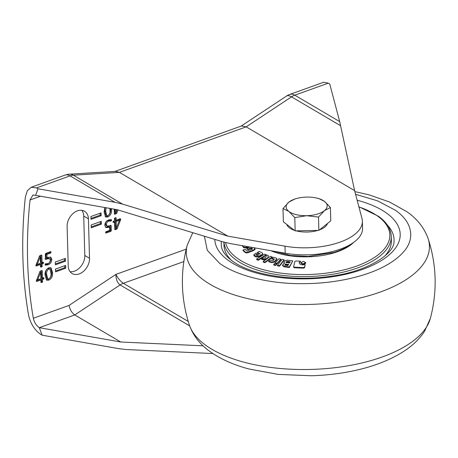 <?xml version="1.0" encoding="UTF-8"?>
<svg xmlns="http://www.w3.org/2000/svg" width="458" height="458" viewBox="0 0 458 458"><rect width="100%" height="100%" fill="white"/><g stroke="black" fill="none" stroke-linecap="round" stroke-linejoin="round"><path stroke-width="0.69" d="M296.692 198.48L294.912 198.967L288.906 202.11A20.536 9.303 -1.6 0 0 286.13 206.821A20.536 9.303 -1.6 0 0 288.849 211.419L294.792 217.584L306.597 215.707L318.499 217.092L324.407 210.68L330.413 207.537L324.47 201.371L318.619 198.474L316.169 197.936A20.536 9.303 -1.6 0 0 306.717 197.083A20.536 9.303 -1.6 0 0 296.692 198.48A20.536 9.303 -1.6 0 0 288.906 202.11L282.998 208.527L288.849 211.419A20.536 9.303 -1.6 0 0 306.597 215.707A20.536 9.303 -1.6 0 0 324.407 210.68A20.536 9.303 -1.6 0 0 324.47 201.371A20.536 9.303 -1.6 0 0 316.169 197.936M330.413 207.537L330.779 220.825L318.871 230.38L295.164 230.872L283.37 221.815L282.998 208.527M286.771 224.426A20.536 9.303 -1.6 0 0 294.46 230.34M296.206 230.855A20.536 9.303 -1.6 0 0 317.921 230.397M319.501 229.876A20.536 9.303 -1.6 0 0 327.47 223.475M318.871 230.38L318.499 217.092M295.164 230.872L294.792 217.584M33.337 318.247A435.701 314.703 -59.5 0 1 27.612 260.585A435.701 314.703 -59.5 0 1 30.033 199.991L32.947 195.016L35.587 195.354L38.043 188.782L36.543 187.9L31.236 187.236L27.308 190.751L25.327 197.226A435.701 314.703 -59.5 0 0 22.9 257.814A435.701 314.703 -59.5 0 0 28.631 315.476C30.652 323.84 34.653 330.115 40.636 334.306L42.136 335.187L39.279 327.682C36.319 325.592 34.339 322.449 33.337 318.247L69.021 305.44C69.942 309.677 71.854 312.848 74.763 314.944L120.082 284.945C117.282 282.775 115.903 279.254 115.943 274.376C117.872 278.252 120.34 281.223 123.351 283.284L183.813 261.581M105.695 232.95L105.981 233.116L105.638 232.538L105.918 231.719L109.725 230.357L109.628 226.956L108.403 227.466L105.804 227.511L104.802 225.33C104.962 222.622 106.267 220.819 108.701 219.92L111.334 219.628L111.512 220.252L111.294 220.939L108.815 221.122C107.241 221.695 106.428 222.851 106.376 224.597L107.012 226.075L109.187 225.943L110.739 225.273L111.185 225.702L111.323 230.586L110.83 231.37L105.821 233.105M110.739 225.273L111.185 225.702L110.573 225.342M45.113 275.327C44.718 271.938 45.932 269.43 48.748 267.793L51.033 267.798L52.527 272.607C52.922 275.997 51.708 278.51 48.88 280.141L46.63 280.147L45.113 275.327M50.661 251.648L51.004 252.221L50.723 253.039L46.916 254.408L47.014 257.802L48.239 257.293L50.844 257.259L51.84 259.428C51.674 262.136 50.374 263.94 47.941 264.839L45.313 265.136L45.124 264.506L45.348 263.819L47.827 263.642C49.395 263.064 50.208 261.907 50.265 260.161L49.619 258.684L47.455 258.816L45.903 259.486L45.451 259.056L45.319 254.173L45.806 253.389L50.832 251.66M45.468 259.228L45.903 259.486L45.451 259.056M118.055 209.97L116.693 213.342L115.542 214.041L114.374 214.138L114.231 209.174M42.48 278.189L43.693 277.754L44.031 278.252L43.728 278.979L42.514 279.42L42.583 281.933L41.787 282.512L41.008 282.5L40.934 279.981L36.72 281.498L36.337 280.96L39.949 271.422L41.1 270.718L42.268 270.621L42.48 278.189L41.541 277.634L41.34 270.638M43.693 277.754L44.031 278.252L43.373 277.869M36.365 281.286L36.72 281.498L36.337 280.96M89.522 258.266L88.417 218.85A13.271 9.584 120.5 0 0 84.495 211.23A13.271 9.584 120.5 0 0 73.045 213.502A13.271 9.584 120.5 0 0 67.12 226.492L68.219 265.915A13.271 9.584 120.5 0 0 72.141 273.529A13.271 9.584 120.5 0 0 83.591 271.262A13.271 9.584 120.5 0 0 89.522 258.266L84.81 255.495L83.711 216.079A13.271 9.584 -59.5 0 0 81.862 210.319M111.494 208.693L111.529 209.432C111.918 212.821 110.704 215.329 107.888 216.966L105.632 216.972L104.115 212.151L104.779 207.514M42.05 262.703L43.264 262.268L43.596 262.766L43.298 263.493L42.079 263.934L42.153 266.447L41.357 267.025L40.573 267.014L40.504 264.501L36.291 266.012L35.907 265.474L39.514 255.936L40.67 255.232L41.838 255.135L42.05 262.703L41.105 262.153L40.911 255.152M43.264 262.268L43.596 262.766L42.943 262.382M35.936 265.806L36.291 266.012L35.907 265.474M91.228 227.792L101.373 224.151L101.292 221.334L91.153 224.975L91.228 227.792M55.309 262.016L55.384 264.833L65.528 261.192L65.448 258.375L55.309 262.016M90.993 219.348L101.138 215.707L101.058 212.89L90.913 216.531L90.993 219.348M55.504 269.058L55.584 271.869L65.723 268.228L65.649 265.417L55.504 269.058M114.592 222.056L113.378 222.491L113.046 221.993L113.344 221.266L114.557 220.83L114.489 218.311L115.284 217.733L116.069 217.745L116.137 220.264L120.351 218.747L120.735 219.285L117.128 228.823L115.971 229.527L114.803 229.624L114.592 222.056L113.653 221.5L113.057 221.712M113.092 222.325L113.046 221.993M120.351 218.747L120.735 219.285L120.019 218.867M340.689 125.773L291.511 96.856A15.795 11.41 -59.5 0 1 294.78 95.195A15.795 8.255 70.3 0 0 289.834 94.405L323.692 82.251L328.272 83.173L294.78 95.195L339.699 121.616L354.618 190.631L362.003 218.54A55.292 25.053 178.4 0 1 362.387 221.18A55.292 25.053 178.4 0 1 285.002 246.186L227.844 236.139L119.412 172.368L73.332 175.179L122.504 204.096L114.958 202.293L38.043 188.782M354.618 190.631L246.192 126.86L119.412 172.368L115.674 171.366L69.467 174.183A15.795 9.824 86.5 0 1 73.332 175.179A15.795 11.41 -59.5 0 0 70.034 175.878L36.543 187.9M362.387 221.18L362.581 228.221A55.292 25.053 178.4 0 1 285.197 253.222L285.002 246.186M115.834 209.455L115.92 212.518L117.071 209.672L222.405 241.709L229.956 243.513L285.197 253.222M339.699 121.616L329.771 84.054L328.272 83.173M84.81 255.495A13.271 9.584 -59.5 0 1 70.068 271.668M212.941 353.553L126.568 349.551L119.046 348.704L42.136 335.187M227.844 236.139L122.504 204.096M114.924 171.412L241.498 125.973L246.192 126.86L291.511 96.856A15.795 6.12 -123.5 0 0 286.45 96.1L241.12 126.11M120.763 342L39.279 327.682L74.763 314.944L120.763 342L203.106 345.819M117.071 209.672L35.587 195.354M43.086 277.703L42.789 278.43L43.728 278.979M42.789 278.43L41.575 278.865L42.514 279.42M41.575 278.865L41.644 281.378L42.583 281.933M41.644 281.378L40.848 281.956M40.991 282.042L41.787 282.512M36.337 280.743L39.995 279.432L40.934 279.981M40.899 278.756L40.722 272.241L37.63 279.93L40.899 278.756M39.829 271.714L40.722 272.241M36.72 279.397L37.63 279.93M39.823 271.726L40.705 272.247M110.573 208.527L110.59 208.882C110.979 212.266 109.765 214.779 106.949 216.411L107.888 216.966M106.949 216.411L105.197 216.617M110.59 208.882L111.529 209.432M105.008 207.554L104.745 210.92L105.832 215.145L106.777 215.701L107.939 215.707C109.691 214.292 110.361 212.426 109.954 210.113L109.846 208.401M106.061 207.737L105.689 211.476L106.777 215.701M104.745 210.92L105.689 211.476M115.874 212.489L115.754 212.787L116.693 213.342M115.754 212.787L114.597 213.485L115.542 214.041M114.906 209.289L114.981 211.962L115.937 212.512M50.317 257.047L50.901 258.873L51.84 259.428M50.901 258.873C50.735 261.581 49.435 263.384 46.997 264.283L47.941 264.839M46.997 264.283L45.136 264.661M49.619 258.684L48.68 258.129L46.51 258.26L47.455 258.816M46.51 258.26L44.958 258.93M50.265 251.791L51.004 252.221M50.059 251.671L49.779 252.484L50.723 253.039M49.779 252.484L45.977 253.852L46.916 254.408M45.977 253.852L46.069 257.247L47.014 257.802M42.657 262.216L42.354 262.944L43.298 263.493M42.354 262.944L41.14 263.379L42.079 263.934M41.14 263.379L41.209 265.892L42.153 266.447M41.209 265.892L40.413 266.47M40.562 266.556L41.357 267.025M35.907 265.256L39.56 263.945L40.504 264.501M40.47 263.27L40.287 256.755L37.201 264.443L40.47 263.27M39.394 256.228L40.287 256.755L39.388 256.24M36.291 263.911L37.201 264.443M50.506 267.592L51.588 272.052L52.527 272.607M51.588 272.052C51.983 275.447 50.764 277.954 47.935 279.586L48.88 280.141M47.935 279.586L46.195 279.792M49.848 269.052L48.909 268.497L47.758 268.497C46.012 269.917 45.336 271.783 45.743 274.096L46.831 278.321L47.769 278.876L48.932 278.888C50.683 277.468 51.359 275.601 50.953 273.289L49.848 269.052L48.703 269.052C46.951 270.472 46.281 272.333 46.687 274.645L47.769 278.876M45.743 274.096L46.687 274.645M47.758 268.497L48.703 269.052M91.205 226.91L100.428 223.596L101.373 224.151M100.428 223.596L100.376 221.666M55.361 263.951L64.589 260.636L64.532 258.707M64.589 260.636L65.528 261.192M90.97 218.46L100.193 215.151L101.138 215.707M100.193 215.151L100.142 213.216M55.555 270.987L64.784 267.678L64.727 265.743M64.784 267.678L65.723 268.228M109.628 226.956L108.689 226.407L107.458 226.91L108.403 227.466M107.458 226.91L105.386 227.157M110.567 219.548L110.349 220.384L111.294 220.939M110.349 220.384L107.87 220.567L108.815 221.122M107.87 220.567C106.302 221.14 105.489 222.302 105.432 224.042L106.376 224.597M105.432 224.042L106.073 225.519L107.012 226.075M110.252 225.479L110.384 230.036L111.323 230.586M110.384 230.036L109.891 230.821L110.83 231.37M109.891 230.821L105.643 232.343M115.141 217.79L115.198 219.708L116.137 220.264M119.79 218.735L119.624 219.766L120.569 220.321M119.624 219.766L119.412 220.298M116.303 227.975L116.183 228.273L117.128 228.823M116.183 228.273L115.032 228.971L115.971 229.527M119.441 220.315L118.502 219.76L115.227 220.933L115.41 227.449L116.355 228.004L119.441 220.315L116.172 221.489L116.366 227.998M115.227 220.933L116.172 221.489M249.381 246.931L245.998 247.921L243.576 247.641L242.465 245.494M255.077 249.392L253.108 250.789L248.591 252.484C246.999 253.108 245.809 253.051 245.024 252.312L243.055 250.589L243.043 250.022L245.007 251.745C245.797 252.484 246.982 252.541 248.579 251.917L253.091 250.223L255.06 248.826L255.077 249.392M252.341 249.284L250.91 248.562L247.881 249.696L246.833 248.791L246.816 248.219L247.864 249.129L250.892 247.996L251.654 248.121L252.478 248.854L252.301 249.204L247.623 250.955L247.039 250.938L245.11 249.244L243.043 250.022M231.542 260.453A83.728 37.94 178.4 0 1 223.985 245.333L223.893 242.145M242.585 246.347L242.568 245.78L243.559 247.074L245.98 247.354L248.162 246.713M245.998 247.921L245.98 247.354M243.559 247.074L243.576 247.641M245.9 246.318L244.933 246.146M254.94 249.793L254.201 247.778M249.902 247.068L246.816 248.219M248.579 251.917L248.591 252.484M245.007 251.745L245.024 252.312M251.654 248.121L251.665 248.688M250.892 247.996L250.91 248.562M247.864 249.129L247.881 249.696M305.183 264.535L304.587 267.667L303.534 268.148L294.477 267.77L293.658 267.306L293.647 266.642L294.46 267.203L303.517 267.581L304.576 267.1L305.183 264.535L302.738 264.901C300.334 264.661 299.177 263.848 299.28 262.463L300.448 261.175L295.925 261.003L294.86 261.501L293.647 266.642M300.448 261.175L300.465 261.741L299.24 262.829M292.794 260.894L287.195 260.15L284.613 261.026L284.12 261.884L283.96 262.457L284.618 263.15L282.632 264.861L283.926 266.23L289.319 266.945L292.794 260.894L289.336 267.512L283.943 266.796L282.649 265.434M280.811 259.159L278.865 258.73L275.149 262.875L277.101 263.304L280.811 259.159L280.828 259.726L277.113 263.871L274.737 263.339L273.707 264.489L275.653 264.919L276.689 263.768L276.701 264.335L275.67 265.485L273.724 265.056L273.707 264.489M274.147 259.509L271.834 258.89L271.817 258.318L274.13 258.942L274.302 259.348L272.962 260.596L269.882 260.127L268.714 261.209L271.771 262.039L274.365 261.529L276.935 258.822L276.077 258.031L273.02 257.207L271.817 258.318M276.935 258.822L276.655 259.978L274.382 262.096L271.789 262.606L268.731 261.776L268.714 261.209M266.459 259.165L263.55 259.984L261.667 259.297L261.65 258.73L263.533 259.417L267.535 258.22L268.371 255.57L266.447 254.866L265.789 257.573L261.65 258.73M268.371 255.57L267.856 258.152M262.818 253.635L262.119 255.089L258.799 256.846L256.119 256.978L254.196 255.93L253.755 254.803L256.102 256.411L258.781 256.28L262.102 254.522L262.818 253.635L262.394 253.074L259.274 251.385L257.528 252.306L260.299 254.076L255.97 253.137L253.755 254.803M259.394 253.875L257.545 252.879L257.528 252.306M266.104 254.831L266.121 255.398L258.215 260.281L256.68 259.589L256.663 259.022L258.197 259.715L266.104 254.831L264.569 254.138L256.663 259.022M272.069 256.955L272.086 257.522L264.913 262.692L263.241 262.068L263.224 261.501L264.896 262.125L272.069 256.955L270.397 256.32L263.224 261.501M284.069 259.766L284.086 260.333L279.517 266.212L277.508 265.835L277.491 265.268L279.5 265.64L284.069 259.766L282.065 259.388L277.491 265.268M305.646 263.316L305.629 262.749L303.597 261.3L300.929 262.526L302.967 263.968L305.652 262.526L305.646 263.316L302.984 264.535L300.946 263.092M302.967 263.968L302.984 264.535M300.929 262.526L300.923 263.298M279.5 265.64L279.517 266.212M275.653 264.919L275.67 265.485M264.896 262.125L264.913 262.692M258.197 259.715L258.215 260.281M258.799 256.846L258.781 256.28M256.102 256.411L256.119 256.978M257.058 255.427L255.942 254.814L256.177 254.31L258.776 254.906L257.058 255.427M255.942 254.814L256.028 254.39L256.039 254.871M258.031 255.295L256.125 254.917M256.194 254.877L256.177 254.31M254.179 255.364L254.196 255.93M262.102 254.522L262.119 255.089M263.533 259.417L263.55 259.984M274.147 259.497L274.13 258.942L274.302 259.348M276.638 259.411L276.655 259.978M274.365 261.529L274.382 262.096M271.771 262.039L271.789 262.606M277.101 263.304L277.113 263.871M275.149 262.875L275.166 263.43M289.324 263.041L286.05 262.291L287.137 261.375L290.063 261.758L289.324 263.041M286.399 262.657L286.055 262.543M282.632 264.861L282.557 265.76M285.214 264.237L288.574 264.352L287.887 265.548L285.225 265.199L284.876 264.827L285.214 264.237L284.887 265.394M285.225 265.199L284.882 265.073M288.592 264.919L285.231 264.804M285.929 264.569L285.912 264.003M290.08 262.331L287.155 261.942L286.067 262.858M286.456 262.182L286.439 261.615M287.155 261.942L287.137 261.375M289.319 266.945L289.336 267.512M283.926 266.23L283.943 266.796M304.587 267.667L304.576 267.1M303.517 267.581L303.534 268.148M294.46 267.203L294.477 267.77M293.652 266.802L293.664 267.214M358.877 206.735L378.279 216.165C386.563 222.05 390.892 228.754 391.252 236.271L391.378 240.662A83.728 37.94 178.4 0 1 384.674 256.177M355.591 194.301L377.518 200.827L395.294 210.193C413.774 222.954 414.456 239.809 403.698 251.711C393.588 263.43 376.613 270.97 361.9 275.395C342.349 281.223 321.161 283.971 298.353 283.645C270.924 283.433 237.965 276.609 219.72 263.413L207.251 250.263L204.423 236.242M30.033 199.991L40.539 196.224M186.194 249.158L115.943 274.376L69.021 305.44M189.658 325.861L120.082 284.945A15.795 11.41 -59.5 0 1 123.351 283.284L188.244 321.447M114.958 202.293L70.034 175.878A15.795 8.255 -109.7 0 0 65.088 175.082L31.236 187.236M88.417 218.85L83.711 216.079M110.573 219.703L111.512 220.252M350.198 244.624A50.162 22.728 178.4 0 1 333.71 252.484L308.154 256.423L290.635 255.501L273.334 251.139M353.685 242.374A50.941 23.083 178.4 0 1 334.117 252.816A50.941 23.083 178.4 0 1 271.13 250.749M358.929 206.924A82.343 37.31 178.4 0 1 377.495 216.004A82.343 37.31 178.4 0 1 350.874 267.976A82.343 37.31 178.4 0 1 237.547 258.426A82.343 37.31 178.4 0 1 225.576 242.585M391.252 236.271A83.728 37.94 178.4 0 1 330.985 274.525A83.728 37.94 178.4 0 1 236.408 260.178A83.728 37.94 178.4 0 1 223.939 242.156M253.091 250.223L253.108 250.789M252.324 248.717L252.341 249.181M250.641 248.087L250.658 248.66M386.815 254.247A83.991 38.054 -1.6 0 0 386.558 253.95M387.531 225.284A86.43 39.159 178.4 0 1 394.023 241.148C394.956 253.148 368.833 271.205 332.021 276.06C294.883 282.082 251.127 275.081 232.521 261.169C223.04 254.11 221.672 248.877 221.369 245.969A86.43 39.159 178.4 0 1 221.426 241.412M229.538 258.335A83.991 38.054 -1.6 0 0 229.292 258.65M357.154 200.209A92.728 42.016 178.4 0 1 386.306 212.918A92.728 42.016 178.4 0 1 356.335 271.445A92.728 42.016 178.4 0 1 228.708 260.688A92.728 42.016 178.4 0 1 214.813 239.402M354.881 191.616L368.999 194.833L389.512 201.995L406.738 211.625C417.02 218.672 424.148 227.655 428.121 238.572A121.628 55.109 178.4 0 1 349.7 300.196A121.628 55.109 178.4 0 1 204.497 280.697A121.628 55.109 178.4 0 1 187.179 245.305L192.784 232.704M189.406 325.134A121.628 55.109 -1.6 0 0 206.312 345.67A121.628 55.109 -1.6 0 0 335.743 367.608A121.628 55.109 -1.6 0 0 430.354 318.402L424.64 331.174C419.265 339.338 411.942 346.3 402.674 352.059C389.924 360.011 374.633 366.028 356.793 370.098C342.263 373.419 327.109 375.302 311.325 375.749L278.281 374.409L248.963 368.988C234.015 365.032 221.288 359.393 210.794 352.082C200.507 345.034 193.379 336.052 189.406 325.134C180.858 298.742 180.114 272.132 187.179 245.305M289.834 94.405A15.795 15.795 0 0 0 286.45 96.1M69.467 174.183A15.795 15.795 0 0 0 65.088 175.082M283.96 262.457L283.971 263.024M428.121 238.572C436.674 264.964 437.419 291.574 430.354 318.402"/></g></svg>
